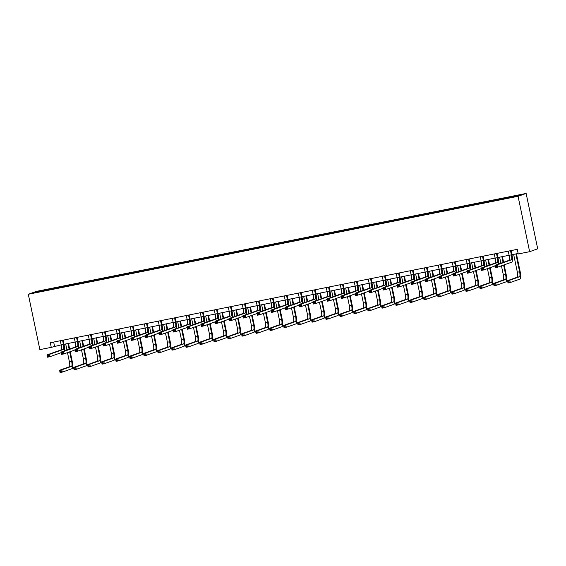 <?xml version="1.0" encoding="UTF-8"?>
<svg xmlns="http://www.w3.org/2000/svg" width="566" height="566" viewBox="0 0 566 566"><rect width="100%" height="100%" fill="white"/><g stroke="black" fill="none" stroke-linecap="round" stroke-linejoin="round"><path stroke-width="0.85" d="M526.132 193.438L36.365 291.391L28.3 294.256L518.067 196.303L526.132 193.438L537.7 248.814L529.635 251.679L518.067 196.303M48.945 289.884L501.426 199.388L517.48 196.055L520.791 194.874L500.952 198.723L501.101 199.451M48.895 289.771L33.635 292.82L36.953 291.646L53.006 288.313L53.154 289.042M500.952 198.723L53.006 288.313M529.635 251.679L518.237 253.957L517.274 249.344L50.303 342.734L51.265 347.354L61.185 344.857M57.591 287.514L57.576 288.03M66.208 285.795L66.187 286.431M71.592 284.719L71.578 285.236M80.202 282.993L80.188 283.637M85.586 281.918L85.572 282.434M94.204 280.191L94.189 280.835M99.588 279.116L99.574 279.632M108.198 277.397L108.184 278.033M113.582 276.314L113.575 276.838M122.199 274.595L122.185 275.239M127.583 273.52L127.569 274.036M136.201 271.793L136.18 272.437M141.585 270.718L141.571 271.234M150.195 268.999L150.181 269.635M155.579 267.916L155.565 268.433M164.197 266.197L164.175 266.834M169.581 265.121L169.567 265.638M178.191 263.395L178.177 264.039M183.575 262.32L183.561 262.836M192.192 260.593L192.178 261.237M197.576 259.518L197.562 260.035M206.187 257.799L206.173 258.436M211.571 256.716L211.564 257.24M220.188 254.997L220.174 255.641M225.572 253.922L225.558 254.438M234.19 252.195L234.168 252.839M239.567 251.12L239.56 251.637M248.184 249.401L248.17 250.038M253.568 248.318L253.554 248.835M262.185 246.599L262.164 247.236M267.569 245.524L267.555 246.04M276.18 243.797L276.166 244.441M281.564 242.722L281.55 243.239M290.181 240.996L290.16 241.64M295.565 239.92L295.551 240.437M304.175 238.201L304.161 238.838M309.56 237.119L309.545 237.642M318.177 235.399L318.163 236.043M323.561 234.324L323.547 234.84M332.171 232.598L332.157 233.242M337.555 231.522L337.548 232.039M346.173 229.803L346.159 230.44M351.557 228.721L351.543 229.237M360.174 227.001L360.153 227.645M365.558 225.926L365.544 226.442M374.168 224.2L374.154 224.844M379.553 223.124L379.538 223.641M388.17 221.398L388.149 222.042M393.554 220.323L393.54 220.839M402.164 218.603L402.15 219.24M407.548 217.528L407.534 218.044M416.166 215.802L416.152 216.445M421.55 214.726L421.536 215.243M430.16 213L430.146 213.644M435.544 211.925L435.537 212.441M444.161 210.205L444.147 210.842M449.546 209.123L449.531 209.639M458.163 207.404L458.142 208.047M463.547 206.328L463.533 206.845M472.157 204.602L472.143 205.246M477.541 203.527L477.527 204.043M486.159 201.8L486.137 202.444M491.543 200.725L491.529 201.241M500.153 199.006L500.139 199.642M505.537 197.93L505.523 198.447M51.265 347.354L39.868 349.632L28.3 294.256M63.986 344.298L75.179 342.062M77.988 341.496L89.18 339.26M91.982 338.701L103.175 336.459M105.984 335.9L117.176 333.664M119.985 333.098L131.178 330.862M133.979 330.303L145.172 328.061M147.981 327.502L159.173 325.266M161.975 324.7L173.168 322.464M175.976 321.898L187.169 319.663M189.971 319.104L201.163 316.861M203.972 316.302L215.165 314.066M217.967 313.5L229.166 311.265M231.968 310.706L243.161 308.463M245.969 307.904L257.162 305.668M259.964 305.102L271.156 302.867M273.965 302.308L285.158 300.065M287.96 299.506L299.152 297.263M301.961 296.704L313.154 294.469M315.955 293.903L327.155 291.667M329.957 291.108L341.149 288.865M343.958 288.306L355.151 286.071M357.953 285.505L369.145 283.269M371.954 282.71L383.147 280.467M385.948 279.908L397.141 277.665M399.95 277.107L411.142 274.871M413.944 274.305L425.144 272.069M427.946 271.51L439.138 269.267M441.947 268.709L453.14 266.473M455.941 265.907L467.134 263.671M469.943 263.112L481.135 260.869M483.937 260.31L495.13 258.068M497.938 257.509L509.131 255.273M511.933 254.707L518.131 253.469M36.953 291.646L37.406 292.07M52.206 288.589L52.192 289.233M53.671 342.062L54.534 346.187M486.951 201.517L487.107 202.253M472.957 204.319L473.105 205.055M458.955 207.121L459.111 207.849M444.961 209.922L445.109 210.651M430.959 212.717L431.115 213.453M416.958 215.519L417.114 216.247M402.964 218.32L403.112 219.049M388.962 221.115L389.118 221.851M374.968 223.917L375.117 224.652M360.966 226.718L361.122 227.447M346.972 229.52L347.121 230.249M332.971 232.315L333.126 233.05M318.969 235.116L319.125 235.845M304.975 237.918L305.124 238.647M290.974 240.713L291.129 241.449M276.979 243.514L277.128 244.25M262.978 246.316L263.133 247.045M248.983 249.118L249.132 249.847M234.982 251.912L235.138 252.648M220.981 254.714L221.136 255.443M206.986 257.516L207.135 258.245M192.985 260.31L193.14 261.046M178.99 263.112L179.139 263.841M164.989 265.914L165.145 266.643M150.995 268.716L151.143 269.444M136.993 271.51L137.149 272.246M122.992 274.312L123.147 275.041M108.997 277.114L109.146 277.842M94.996 279.908L95.152 280.644M81.002 282.71L81.15 283.439M67 285.512L67.156 286.24M508.247 251.148L509.138 255.308A4.719 1.146 -101.3 0 1 509.011 260.31L494.96 265.305L497.203 264.86L497.684 267.166L511.735 262.171A7.075 1.719 78.7 0 0 511.926 254.672L511.077 250.582M510.886 250.618L510.525 250.752L511.381 254.863A4.719 1.146 -101.3 0 1 511.254 259.865L497.203 264.86L495.491 265.963L495.689 266.89L496.58 266.706L496.389 265.787M496.58 266.706L497.684 267.166L495.441 267.612L494.96 265.305L495.491 265.963M495.441 267.612L495.689 266.89M513.631 254.375L517.359 272.218A4.719 1.146 -101.3 0 1 517.232 277.22L507.539 280.665L509.782 280.212L510.263 282.526L519.956 279.08A7.075 1.719 78.7 0 0 520.147 271.574L516.433 253.809M515.874 253.922L519.602 271.772A4.719 1.146 -101.3 0 1 519.475 276.774L509.782 280.212L508.07 281.323L508.261 282.243L509.159 282.066L508.968 281.146M509.159 282.066L510.263 282.526L508.02 282.972L507.539 280.665L508.07 281.323M508.02 282.972L508.261 282.243M494.245 253.95L495.144 258.11A4.719 1.146 -101.3 0 1 495.017 263.112L480.958 268.107L483.201 267.654L483.682 269.961L495.087 265.914M496.884 253.419L496.523 253.547L497.387 257.664A4.719 1.146 -101.3 0 1 497.259 262.666L483.201 267.654L481.496 268.765L481.687 269.685L482.586 269.508L482.395 268.581M498.285 264.124A7.075 1.719 78.7 0 0 497.931 257.466L497.075 253.384M482.586 269.508L483.682 269.961L481.44 270.414L480.958 268.107L481.496 268.765M481.44 270.414L481.687 269.685M480.251 256.745L481.142 260.912A4.719 1.146 -101.3 0 1 481.015 265.914L466.964 270.902L469.207 270.456L469.688 272.762L481.086 268.716M482.89 256.221L482.529 256.348L483.385 260.459A4.719 1.146 -101.3 0 1 483.258 265.461L469.207 270.456L467.495 271.56L467.686 272.487L468.584 272.31L468.393 271.383M484.284 266.926A7.075 1.719 78.7 0 0 483.93 260.268L483.074 256.186M468.584 272.31L469.688 272.762L467.445 273.215L466.964 270.902L467.495 271.56M467.445 273.215L467.686 272.487M501.441 265.829L503.358 275.019A4.719 1.146 -101.3 0 1 503.231 280.021L493.538 283.467L495.781 283.014L496.262 285.321L505.954 281.882A7.075 1.719 78.7 0 0 506.145 274.376L504.157 264.867M503.613 262.235L502.438 256.61M501.872 256.723L503.061 262.426M503.613 265.058L505.601 274.567A4.719 1.146 -101.3 0 1 505.473 279.569L495.781 283.014L494.076 284.125L494.267 285.045L495.165 284.868L494.967 283.941M499.629 257.169L500.889 263.197M495.165 284.868L496.262 285.321L494.019 285.773L493.538 283.467L494.076 284.125M494.019 285.773L494.267 285.045M487.439 268.631L489.357 277.821A4.719 1.146 -101.3 0 1 489.236 282.823L479.543 286.262L481.786 285.816L482.267 288.122L491.96 284.677A7.075 1.719 78.7 0 0 492.151 277.177L490.163 267.661M489.611 265.03L488.437 259.412M487.871 259.525L489.066 265.228M489.618 267.86L491.599 277.368A4.719 1.146 -101.3 0 1 491.479 282.37L481.786 285.816L480.074 286.92L480.265 287.846L481.164 287.662L480.973 286.743M485.628 259.971L486.887 265.999M481.164 287.662L482.267 288.122L480.025 288.568L479.543 286.262L480.074 286.92M480.025 288.568L480.265 287.846M466.25 259.546L467.141 263.706A4.719 1.146 -101.3 0 1 467.021 268.709L452.963 273.703L455.205 273.258L455.687 275.564L467.092 271.51M468.889 259.023L468.528 259.15L469.384 263.261A4.719 1.146 -101.3 0 1 469.264 268.263L455.205 273.258L453.5 274.361L453.691 275.288L454.59 275.104L454.392 274.185M470.289 269.727A7.075 1.719 78.7 0 0 469.936 263.07L469.08 258.98M454.59 275.104L455.687 275.564L453.444 276.01L452.963 273.703L453.5 274.361M453.444 276.01L453.691 275.288M452.255 262.348L453.147 266.508A4.719 1.146 -101.3 0 1 453.019 271.51L438.968 276.505L441.211 276.052L441.692 278.366L453.09 274.312M454.894 261.817L454.526 261.945L455.389 266.062A4.719 1.146 -101.3 0 1 455.262 271.064L441.211 276.052L439.499 277.163L439.69 278.083L440.589 277.906L440.398 276.986M456.288 272.522A7.075 1.719 78.7 0 0 455.934 265.864L455.078 261.782M440.589 277.906L441.692 278.366L439.449 278.812L438.968 276.505L439.499 277.163M439.449 278.812L439.69 278.083M438.254 265.15L439.145 269.31A4.719 1.146 -101.3 0 1 439.018 274.312L424.967 279.307L427.21 278.854L427.691 281.161L439.089 277.114M440.893 264.619L440.532 264.747L441.388 268.857A4.719 1.146 -101.3 0 1 441.261 273.859L427.21 278.854L425.498 279.965L425.696 280.885L426.594 280.708L426.396 279.781M442.287 275.324A7.075 1.719 78.7 0 0 441.933 268.666L441.084 264.584M426.594 280.708L427.691 281.161L425.448 281.613L424.967 279.307L425.498 279.965M425.448 281.613L425.696 280.885M473.445 271.432L475.362 280.616A4.719 1.146 -101.3 0 1 475.235 285.618L465.542 289.063L467.785 288.618L468.266 290.924L477.959 287.478A7.075 1.719 78.7 0 0 478.15 279.979L476.162 270.463M475.61 267.831L474.435 262.207M473.876 262.32L475.065 268.022M475.617 270.654L477.605 280.17A4.719 1.146 -101.3 0 1 477.478 285.172L467.785 288.618L466.073 289.721L466.271 290.648L467.169 290.464L466.971 289.544M471.634 262.773L472.893 268.8M467.169 290.464L468.266 290.924L466.023 291.37L465.542 289.063L466.073 289.721M466.023 291.37L466.271 290.648M459.443 274.227L461.361 283.417A4.719 1.146 -101.3 0 1 461.233 288.419L451.541 291.865L453.783 291.412L454.272 293.719L463.964 290.28A7.075 1.719 78.7 0 0 464.148 282.774L462.16 273.265M461.615 270.633L460.441 265.008M459.875 265.121L461.071 270.824M461.615 273.456L463.604 282.972A4.719 1.146 -101.3 0 1 463.476 287.974L453.783 291.412L452.078 292.523L452.269 293.443L453.168 293.266L452.977 292.339M457.632 265.567L458.892 271.595M453.168 293.266L454.272 293.719L452.029 294.171L451.541 291.865L452.078 292.523M452.029 294.171L452.269 293.443M445.442 277.029L447.366 286.219A4.719 1.146 -101.3 0 1 447.239 291.221L437.546 294.66L439.789 294.214L440.27 296.52L449.963 293.075A7.075 1.719 78.7 0 0 450.154 285.575L448.166 276.059M447.614 273.428L446.44 267.81M445.881 267.923L447.069 273.626M447.621 276.258L449.609 285.766A4.719 1.146 -101.3 0 1 449.482 290.768L439.789 294.214L438.077 295.318L438.275 296.244L439.166 296.068L438.975 295.141M443.638 268.369L444.897 274.397M439.166 296.068L440.27 296.52L438.027 296.973L437.546 294.66L438.077 295.318M438.027 296.973L438.275 296.244M431.448 279.83L433.365 289.014A4.719 1.146 -101.3 0 1 433.238 294.016L423.545 297.461L425.788 297.016L426.269 299.322L435.962 295.877A7.075 1.719 78.7 0 0 436.153 288.377L434.164 278.861M433.62 276.229L432.445 270.612M431.879 270.718L433.075 276.427M433.62 279.052L435.608 288.568A4.719 1.146 -101.3 0 1 435.48 293.57L425.788 297.016L424.083 298.119L424.274 299.046L425.172 298.862L424.981 297.942M429.636 271.171L430.896 277.199M425.172 298.862L426.269 299.322L424.026 299.768L423.545 297.461L424.083 298.119M424.026 299.768L424.274 299.046M417.446 282.625L419.371 291.815A4.719 1.146 -101.3 0 1 419.243 296.817L409.551 300.263L411.793 299.81L412.274 302.124L421.967 298.678A7.075 1.719 78.7 0 0 422.158 291.172L420.17 281.663M419.618 279.031L418.444 273.406M417.885 273.52L419.073 279.222M419.625 281.854L421.613 291.37A4.719 1.146 -101.3 0 1 421.486 296.372L411.793 299.81L410.081 300.921L410.272 301.841L411.171 301.664L410.98 300.744M415.642 273.972L416.901 280M411.171 301.664L412.274 302.124L410.032 302.569L409.551 300.263L410.081 300.921M410.032 302.569L410.272 301.841M403.452 285.427L405.369 294.617A4.719 1.146 -101.3 0 1 405.242 299.619L395.549 303.065L397.792 302.612L398.273 304.918L407.966 301.48A7.075 1.719 78.7 0 0 408.157 293.973L406.169 284.465M405.624 281.833L404.449 276.208M403.883 276.321L405.072 282.024M405.624 284.656L407.612 294.164A4.719 1.146 -101.3 0 1 407.485 299.166L397.792 302.612L396.087 303.723L396.278 304.642L397.176 304.466L396.978 303.539M401.641 276.767L402.9 282.795M397.176 304.466L398.273 304.918L396.03 305.371L395.549 303.065L396.087 303.723M396.03 305.371L396.278 304.642M389.45 288.228L391.368 297.419A4.719 1.146 -101.3 0 1 391.248 302.421L381.555 305.859L383.798 305.414L384.279 307.72L393.971 304.275A7.075 1.719 78.7 0 0 394.162 296.775L392.174 287.259M391.622 284.627L390.448 279.01M389.882 279.123L391.078 284.825M391.63 287.457L393.611 296.966A4.719 1.146 -101.3 0 1 393.49 301.968L383.798 305.414L382.085 306.517L382.276 307.444L383.175 307.26L382.984 306.34M387.639 279.569L388.899 285.597M383.175 307.26L384.279 307.72L382.036 308.166L381.555 305.859L382.085 306.517M382.036 308.166L382.276 307.444M375.456 291.03L377.373 300.213A4.719 1.146 -101.3 0 1 377.246 305.215L367.553 308.661L369.796 308.215L370.277 310.522L379.97 307.076A7.075 1.719 78.7 0 0 380.161 299.577L378.173 290.061M377.621 287.429L376.447 281.804M375.888 281.918L377.076 287.62M377.628 290.252L379.616 299.768A4.719 1.146 -101.3 0 1 379.489 304.77L369.796 308.215L368.084 309.319L368.282 310.239L369.181 310.062L368.982 309.142M373.645 282.37L374.904 288.398M369.181 310.062L370.277 310.522L368.034 310.967L367.553 308.661L368.084 309.319M368.034 310.967L368.282 310.239M361.455 293.825L363.372 303.015A4.719 1.146 -101.3 0 1 363.245 308.017L353.552 311.463L355.795 311.01L356.283 313.316L365.976 309.878A7.075 1.719 78.7 0 0 366.16 302.371L364.179 292.863M363.627 290.231L362.452 284.606M361.886 284.719L363.082 290.422M363.627 293.054L365.615 302.569A4.719 1.146 -101.3 0 1 365.495 307.571L355.795 311.01L354.09 312.121L354.281 313.04L355.179 312.864L354.988 311.937M359.643 285.165L360.903 291.193M355.179 312.864L356.283 313.316L354.04 313.769L353.552 311.463L354.09 312.121M354.04 313.769L354.281 313.04M347.453 296.626L349.378 305.817A4.719 1.146 -101.3 0 1 349.25 310.819L339.558 314.257L341.8 313.812L342.281 316.118L351.974 312.673A7.075 1.719 78.7 0 0 352.165 305.173L350.177 295.657M349.625 293.025L348.451 287.408M347.892 287.521L349.08 293.223M349.632 295.855L351.62 305.364A4.719 1.146 -101.3 0 1 351.493 310.366L341.8 313.812L340.088 314.915L340.286 315.842L341.178 315.665L340.987 314.738M345.649 287.967L346.908 293.995M341.178 315.665L342.281 316.118L340.039 316.571L339.558 314.257L340.088 314.915M340.039 316.571L340.286 315.842M333.459 299.428L335.376 308.611A4.719 1.146 -101.3 0 1 335.249 313.614L325.556 317.059L327.799 316.613L328.28 318.92L337.973 315.474A7.075 1.719 78.7 0 0 338.164 307.975L336.176 298.459M335.631 295.827L334.456 290.209M333.89 290.316L335.086 296.025M335.631 298.65L337.619 308.166A4.719 1.146 -101.3 0 1 337.492 313.168L327.799 316.613L326.094 317.717L326.285 318.644L327.183 318.46L326.992 317.54M331.648 290.768L332.907 296.796M327.183 318.46L328.28 318.92L326.037 319.365L325.556 317.059L326.094 317.717M326.037 319.365L326.285 318.644M319.457 302.223L321.382 311.413A4.719 1.146 -101.3 0 1 321.255 316.415L311.562 319.861L313.805 319.408L314.286 321.721L323.978 318.276A7.075 1.719 78.7 0 0 324.169 310.769L322.181 301.261M321.63 298.629L320.455 293.004M319.896 293.117L321.085 298.82M321.637 301.452L323.625 310.967A4.719 1.146 -101.3 0 1 323.497 315.97L313.805 319.408L312.092 320.519L312.283 321.438L313.182 321.262L312.991 320.342M317.653 293.57L318.913 299.591M313.182 321.262L314.286 321.721L312.043 322.167L311.562 319.861L312.092 320.519M312.043 322.167L312.283 321.438M305.463 305.024L307.38 314.215A4.719 1.146 -101.3 0 1 307.253 319.217L297.56 322.662L299.803 322.21L300.284 324.516L309.977 321.078A7.075 1.719 78.7 0 0 310.168 313.571L308.18 304.062M307.635 301.43L306.461 295.806M305.895 295.919L307.083 301.621M307.635 304.253L309.623 313.762A4.719 1.146 -101.3 0 1 309.496 318.764L299.803 322.21L298.098 323.32L298.289 324.24L299.188 324.063L298.99 323.136M303.652 296.365L304.911 302.393M299.188 324.063L300.284 324.516L298.041 324.969L297.56 322.662L298.098 323.32M298.041 324.969L298.289 324.24M291.462 307.826L293.379 317.017A4.719 1.146 -101.3 0 1 293.259 322.019L283.566 325.457L285.809 325.011L286.29 327.318L295.983 323.872A7.075 1.719 78.7 0 0 296.174 316.373L294.186 306.857M293.634 304.225L292.459 298.607M291.9 298.721L293.089 304.423M293.641 307.055L295.629 316.564A4.719 1.146 -101.3 0 1 295.502 321.566L285.809 325.011L284.097 326.115L284.288 327.042L285.186 326.858L284.995 325.938M289.65 299.166L290.91 305.194M285.186 326.858L286.29 327.318L284.047 327.764L283.566 325.457L284.097 326.115M284.047 327.764L284.288 327.042M277.467 310.628L279.385 319.811A4.719 1.146 -101.3 0 1 279.257 324.813L269.565 328.259L271.807 327.813L272.288 330.12L281.981 326.674A7.075 1.719 78.7 0 0 282.172 319.167L280.184 309.659M279.632 307.027L278.458 301.402M277.899 301.515L279.088 307.218M279.639 309.85L281.627 319.365A4.719 1.146 -101.3 0 1 281.5 324.368L271.807 327.813L270.095 328.917L270.293 329.837L271.192 329.66L270.994 328.74M275.656 301.968L276.916 307.996M271.192 329.66L272.288 330.12L270.046 330.565L269.565 328.259L270.095 328.917M270.046 330.565L270.293 329.837M263.466 313.423L265.383 322.613A4.719 1.146 -101.3 0 1 265.256 327.615L255.563 331.06L257.813 330.608L258.294 332.914L267.987 329.476A7.075 1.719 78.7 0 0 268.171 321.969L266.19 312.46M265.638 309.828L264.464 304.204M263.897 304.317L265.093 310.019M265.638 312.651L267.626 322.167A4.719 1.146 -101.3 0 1 267.506 327.169L257.813 330.608L256.101 331.718L256.292 332.638L257.19 332.461L256.999 331.535M261.655 304.763L262.914 310.791M257.19 332.461L258.294 332.914L256.051 333.367L255.563 331.06L256.101 331.718M256.051 333.367L256.292 332.638M249.465 316.224L251.389 325.415A4.719 1.146 -101.3 0 1 251.262 330.417L241.569 333.855L243.812 333.409L244.293 335.716L253.985 332.27A7.075 1.719 78.7 0 0 254.176 324.771L252.188 315.255M251.637 312.623L250.462 307.005M249.903 307.119L251.092 312.821M251.644 315.453L253.632 324.962A4.719 1.146 -101.3 0 1 253.504 329.964L243.812 333.409L242.099 334.513L242.298 335.44L243.189 335.263L242.998 334.336M247.66 307.564L248.92 313.592M243.189 335.263L244.293 335.716L242.05 336.169L241.569 333.855L242.099 334.513M242.05 336.169L242.298 335.44M235.47 319.026L237.387 328.209A4.719 1.146 -101.3 0 1 237.26 333.211L227.567 336.657L229.81 336.211L230.298 338.518L239.991 335.072A7.075 1.719 78.7 0 0 240.175 327.572L238.187 318.057M237.642 315.425L236.468 309.807M235.902 309.913L237.097 315.623M237.642 318.248L239.63 327.764A4.719 1.146 -101.3 0 1 239.503 332.766L229.81 336.211L228.105 337.315L228.296 338.242L229.195 338.058L229.004 337.138M233.659 310.366L234.918 316.394M229.195 338.058L230.298 338.518L228.048 338.963L227.567 336.657L228.105 337.315M228.048 338.963L228.296 338.242M221.469 321.821L223.393 331.011A4.719 1.146 -101.3 0 1 223.266 336.013L213.573 339.459L215.816 339.006L216.297 341.319L225.99 337.874A7.075 1.719 78.7 0 0 226.181 330.367L224.193 320.858M223.641 318.226L222.466 312.602M221.907 312.715L223.096 318.417M223.648 321.049L225.636 330.565A4.719 1.146 -101.3 0 1 225.509 335.567L215.816 339.006L214.104 340.116L214.295 341.036L215.193 340.859L215.002 339.933M219.665 313.168L220.924 319.189M215.193 340.859L216.297 341.319L214.054 341.765L213.573 339.459L214.104 340.116M214.054 341.765L214.295 341.036M424.259 267.944L425.151 272.112A4.719 1.146 -101.3 0 1 425.024 277.114L410.966 282.101L413.208 281.656L413.696 283.962L425.094 279.915M426.898 267.421L426.531 267.548L427.394 271.659A4.719 1.146 -101.3 0 1 427.266 276.661L413.208 281.656L411.503 282.759L411.694 283.686L412.593 283.502L412.402 282.583M428.292 278.125A7.075 1.719 78.7 0 0 427.938 271.468L427.082 267.378M412.593 283.502L413.696 283.962L411.454 284.408L410.966 282.101L411.503 282.759M411.454 284.408L411.694 283.686M410.258 270.746L411.149 274.906A4.719 1.146 -101.3 0 1 411.022 279.908L396.971 284.903L399.214 284.457L399.695 286.764L411.093 282.71M412.897 270.215L412.536 270.35L413.392 274.46A4.719 1.146 -101.3 0 1 413.265 279.463L399.214 284.457L397.502 285.561L397.7 286.481L398.591 286.304L398.4 285.384M414.291 280.92A7.075 1.719 78.7 0 0 413.937 274.269L413.088 270.18M398.591 286.304L399.695 286.764L397.452 287.21L396.971 284.903L397.502 285.561M397.452 287.21L397.7 286.481M396.264 273.548L397.155 277.708A4.719 1.146 -101.3 0 1 397.028 282.71L382.97 287.705L385.213 287.252L385.694 289.559L397.099 285.512M398.896 273.017L398.535 273.145L399.398 277.262A4.719 1.146 -101.3 0 1 399.271 282.264L385.213 287.252L383.507 288.363L383.698 289.283L384.597 289.106L384.406 288.179M400.296 283.722A7.075 1.719 78.7 0 0 399.943 277.064L399.087 272.982M384.597 289.106L385.694 289.559L383.451 290.011L382.97 287.705L383.507 288.363M383.451 290.011L383.698 289.283M382.262 276.342L383.154 280.51A4.719 1.146 -101.3 0 1 383.026 285.512L368.975 290.5L371.218 290.054L371.699 292.36L383.097 288.313M384.901 275.819L384.54 275.946L385.396 280.057A4.719 1.146 -101.3 0 1 385.269 285.059L371.218 290.054L369.506 291.157L369.697 292.084L370.596 291.907L370.405 290.981M386.295 286.523A7.075 1.719 78.7 0 0 385.941 279.866L385.085 275.784M370.596 291.907L371.699 292.36L369.457 292.813L368.975 290.5L369.506 291.157M369.457 292.813L369.697 292.084M368.261 279.144L369.152 283.304A4.719 1.146 -101.3 0 1 369.032 288.306L354.974 293.301L357.217 292.855L357.698 295.162L369.103 291.108M370.9 278.621L370.539 278.748L371.395 282.858A4.719 1.146 -101.3 0 1 371.275 287.861L357.217 292.855L355.512 293.959L355.703 294.886L356.601 294.702L356.403 293.782M372.301 289.318A7.075 1.719 78.7 0 0 371.947 282.667L371.091 278.578M356.601 294.702L357.698 295.162L355.455 295.608L354.974 293.301L355.512 293.959M355.455 295.608L355.703 294.886M354.266 281.946L355.158 286.106A4.719 1.146 -101.3 0 1 355.031 291.108L340.98 296.103L343.222 295.65L343.704 297.964L355.101 293.91M356.905 281.415L356.538 281.543L357.401 285.66A4.719 1.146 -101.3 0 1 357.273 290.662L343.222 295.65L341.51 296.761L341.701 297.681L342.6 297.504L342.409 296.584M358.299 292.12A7.075 1.719 78.7 0 0 357.945 285.462L357.089 281.38M342.6 297.504L343.704 297.964L341.461 298.409L340.98 296.103L341.51 296.761M341.461 298.409L341.701 297.681M340.265 284.748L341.156 288.908A4.719 1.146 -101.3 0 1 341.029 293.91L326.978 298.905L329.221 298.452L329.702 300.758L341.107 296.711M342.904 284.217L342.543 284.344L343.399 288.455A4.719 1.146 -101.3 0 1 343.272 293.457L329.221 298.452L327.509 299.563L327.707 300.482L328.605 300.305L328.407 299.379M344.298 294.921A7.075 1.719 78.7 0 0 343.944 288.264L343.095 284.182M328.605 300.305L329.702 300.758L327.459 301.211L326.978 298.905L327.509 299.563M327.459 301.211L327.707 300.482M326.271 287.542L327.162 291.709A4.719 1.146 -101.3 0 1 327.035 296.711L312.977 301.699L315.22 301.254L315.708 303.56L327.106 299.513M328.91 287.019L328.542 287.146L329.405 291.257A4.719 1.146 -101.3 0 1 329.278 296.259L315.22 301.254L313.514 302.357L313.705 303.284L314.604 303.1L314.413 302.18M330.303 297.723A7.075 1.719 78.7 0 0 329.95 291.065L329.094 286.976M314.604 303.1L315.708 303.56L313.465 304.006L312.977 301.699L313.514 302.357M313.465 304.006L313.705 303.284M312.269 290.344L313.161 294.504A4.719 1.146 -101.3 0 1 313.033 299.506L298.982 304.501L301.225 304.055L301.706 306.362L313.104 302.308M314.908 289.813L314.547 289.948L315.404 294.058A4.719 1.146 -101.3 0 1 315.276 299.06L301.225 304.055L299.513 305.159L299.711 306.079L300.603 305.902L300.412 304.982M316.302 300.518A7.075 1.719 78.7 0 0 315.948 293.86L315.099 289.778M300.603 305.902L301.706 306.362L299.464 306.807L298.982 304.501L299.513 305.159M299.464 306.807L299.711 306.079M298.275 293.146L299.166 297.306A4.719 1.146 -101.3 0 1 299.039 302.308L284.981 307.303L287.224 306.85L287.705 309.156L299.11 305.109M300.907 292.615L300.546 292.742L301.409 296.86A4.719 1.146 -101.3 0 1 301.282 301.862L287.224 306.85L285.519 307.961L285.71 308.88L286.608 308.703L286.417 307.777M302.308 303.319A7.075 1.719 78.7 0 0 301.954 296.662L301.098 292.58M286.608 308.703L287.705 309.156L285.462 309.609L284.981 307.303L285.519 307.961M285.462 309.609L285.71 308.88M284.274 295.94L285.165 300.107A4.719 1.146 -101.3 0 1 285.038 305.109L270.987 310.097L273.229 309.652L273.711 311.958L285.108 307.911M286.912 295.417L286.552 295.544L287.408 299.655A4.719 1.146 -101.3 0 1 287.28 304.657L273.229 309.652L271.517 310.755L271.708 311.682L272.607 311.505L272.416 310.578M288.306 306.121A7.075 1.719 78.7 0 0 287.952 299.464L287.096 295.374M272.607 311.505L273.711 311.958L271.468 312.411L270.987 310.097L271.517 310.755M271.468 312.411L271.708 311.682M270.272 298.742L271.164 302.902A4.719 1.146 -101.3 0 1 271.043 307.904L256.985 312.899L259.228 312.453L259.709 314.76L271.114 310.706M272.911 298.218L272.55 298.346L273.406 302.456A4.719 1.146 -101.3 0 1 273.286 307.458L259.228 312.453L257.523 313.557L257.714 314.484L258.612 314.3L258.414 313.38M274.312 308.916A7.075 1.719 78.7 0 0 273.958 302.265L273.102 298.176M258.612 314.3L259.709 314.76L257.466 315.205L256.985 312.899L257.523 313.557M257.466 315.205L257.714 314.484M256.278 301.544L257.169 305.704A4.719 1.146 -101.3 0 1 257.042 310.706L242.991 315.701L245.234 315.248L245.715 317.561L257.113 313.507M258.917 301.013L258.549 301.14L259.412 305.258A4.719 1.146 -101.3 0 1 259.285 310.26L245.234 315.248L243.522 316.359L243.713 317.278L244.611 317.101L244.42 316.175M260.31 311.717A7.075 1.719 78.7 0 0 259.957 305.06L259.101 300.978M244.611 317.101L245.715 317.561L243.472 318.007L242.991 315.701L243.522 316.359M243.472 318.007L243.713 317.278M242.276 304.345L243.168 308.505A4.719 1.146 -101.3 0 1 243.04 313.507L228.989 318.502L231.232 318.05L231.713 320.356L243.118 316.309M244.915 303.815L244.554 303.942L245.411 308.053A4.719 1.146 -101.3 0 1 245.29 313.055L231.232 318.05L229.52 319.16L229.718 320.08L230.617 319.903L230.419 318.976M246.309 314.519A7.075 1.719 78.7 0 0 245.955 307.862L245.106 303.779M230.617 319.903L231.713 320.356L229.471 320.809L228.989 318.502L229.52 319.16M229.471 320.809L229.718 320.08M228.282 307.14L229.173 311.307A4.719 1.146 -101.3 0 1 229.046 316.309L214.988 321.297L217.238 320.851L217.719 323.158L229.117 319.104M230.921 306.616L230.553 306.744L231.416 310.854A4.719 1.146 -101.3 0 1 231.289 315.856L217.238 320.851L215.526 321.955L215.717 322.882L216.615 322.698L216.424 321.778M232.315 317.321A7.075 1.719 78.7 0 0 231.961 310.663L231.105 306.574M216.615 322.698L217.719 323.158L215.476 323.603L214.988 321.297L215.526 321.955M215.476 323.603L215.717 322.882M214.281 309.942L215.172 314.102A4.719 1.146 -101.3 0 1 215.045 319.104L200.994 324.099L203.236 323.653L203.718 325.959L215.115 321.905M216.92 309.411L216.559 309.545L217.415 313.656A4.719 1.146 -101.3 0 1 217.287 318.658L203.236 323.653L201.524 324.757L201.722 325.676L202.614 325.5L202.423 324.58M218.313 320.115A7.075 1.719 78.7 0 0 217.96 313.458L217.111 309.376M202.614 325.5L203.718 325.959L201.475 326.405L200.994 324.099L201.524 324.757M201.475 326.405L201.722 325.676M200.286 312.743L201.178 316.903A4.719 1.146 -101.3 0 1 201.05 321.905L186.992 326.9L189.235 326.448L189.716 328.754L201.121 324.707M202.918 312.213L202.557 312.34L203.42 316.458A4.719 1.146 -101.3 0 1 203.293 321.46L189.235 326.448L187.53 327.558L187.721 328.478L188.62 328.301L188.428 327.374M204.319 322.917A7.075 1.719 78.7 0 0 203.965 316.26L203.109 312.177M188.62 328.301L189.716 328.754L187.473 329.207L186.992 326.9L187.53 327.558M187.473 329.207L187.721 328.478M186.285 315.538L187.176 319.705A4.719 1.146 -101.3 0 1 187.049 324.707L172.998 329.695L175.241 329.249L175.722 331.556L187.12 327.509M188.924 315.014L188.563 315.142L189.419 319.252A4.719 1.146 -101.3 0 1 189.292 324.254L175.241 329.249L173.529 330.353L173.72 331.28L174.618 331.096L174.427 330.176M190.317 325.719A7.075 1.719 78.7 0 0 189.964 319.061L189.115 314.972M174.618 331.096L175.722 331.556L173.479 332.001L172.998 329.695L173.529 330.353M173.479 332.001L173.72 331.28M172.283 318.34L173.175 322.5A4.719 1.146 -101.3 0 1 173.054 327.502L158.996 332.497L161.239 332.051L161.72 334.357L173.125 330.303M174.922 317.816L174.561 317.943L175.425 322.054A4.719 1.146 -101.3 0 1 175.297 327.056L161.239 332.051L159.534 333.155L159.725 334.082L160.624 333.898L160.426 332.978M176.323 328.513A7.075 1.719 78.7 0 0 175.969 321.863L175.113 317.774M160.624 333.898L161.72 334.357L159.478 334.803L158.996 332.497L159.534 333.155M159.478 334.803L159.725 334.082M158.289 321.141L159.18 325.301A4.719 1.146 -101.3 0 1 159.053 330.303L145.002 335.298L147.245 334.846L147.726 337.152L159.124 333.105M160.928 320.611L160.567 320.738L161.423 324.856A4.719 1.146 -101.3 0 1 161.296 329.858L147.245 334.846L145.533 335.956L145.724 336.876L146.622 336.699L146.431 335.772M162.322 331.315A7.075 1.719 78.7 0 0 161.968 324.658L161.112 320.575M146.622 336.699L147.726 337.152L145.483 337.605L145.002 335.298L145.533 335.956M145.483 337.605L145.724 336.876M207.474 324.622L209.392 333.813A4.719 1.146 -101.3 0 1 209.264 338.815L199.572 342.26L201.814 341.807L202.295 344.114L211.988 340.675A7.075 1.719 78.7 0 0 212.179 333.169L210.191 323.66M209.646 321.028L208.472 315.404M207.906 315.517L209.095 321.219M209.646 323.851L211.634 333.36A4.719 1.146 -101.3 0 1 211.507 338.362L201.814 341.807L200.109 342.918L200.3 343.838L201.199 343.661L201.001 342.734M205.663 315.962L206.923 321.99M201.199 343.661L202.295 344.114L200.053 344.567L199.572 342.26L200.109 342.918M200.053 344.567L200.3 343.838M193.473 327.424L195.39 336.614A4.719 1.146 -101.3 0 1 195.27 341.616L185.577 345.055L187.82 344.609L188.301 346.916L197.994 343.47A7.075 1.719 78.7 0 0 198.185 335.971L196.197 326.455M195.645 323.823L194.471 318.205M193.912 318.318L195.1 324.021M195.652 326.653L197.64 336.162A4.719 1.146 -101.3 0 1 197.513 341.164L187.82 344.609L186.108 345.713L186.299 346.64L187.197 346.456L187.006 345.536M191.662 318.764L192.921 324.792M187.197 346.456L188.301 346.916L186.058 347.361L185.577 345.055L186.108 345.713M186.058 347.361L186.299 346.64M179.479 330.226L181.396 339.409A4.719 1.146 -101.3 0 1 181.269 344.411L171.576 347.857L173.819 347.411L174.3 349.717L183.992 346.272A7.075 1.719 78.7 0 0 184.183 338.765L182.195 329.256M181.644 326.624L180.469 321M179.91 321.113L181.099 326.815M181.651 329.447L183.639 338.963A4.719 1.146 -101.3 0 1 183.511 343.965L173.819 347.411L172.114 348.514L172.305 349.434L173.203 349.257L173.005 348.338M177.667 321.566L178.927 327.594M173.203 349.257L174.3 349.717L172.057 350.163L171.576 347.857L172.114 348.514M172.057 350.163L172.305 349.434M165.477 333.02L167.394 342.211A4.719 1.146 -101.3 0 1 167.267 347.213L157.574 350.658L159.824 350.205L160.305 352.512L169.998 349.073A7.075 1.719 78.7 0 0 170.182 341.567L168.201 332.058M167.649 329.426L166.475 323.802M165.909 323.915L167.104 329.617M167.649 332.249L169.637 341.765A4.719 1.146 -101.3 0 1 169.517 346.767L159.824 350.205L158.112 351.316L158.303 352.236L159.202 352.059L159.011 351.132M163.666 324.36L164.925 330.388M159.202 352.059L160.305 352.512L158.063 352.965L157.574 350.658L158.112 351.316M158.063 352.965L158.303 352.236M144.288 323.943L145.179 328.103A4.719 1.146 -101.3 0 1 145.052 333.105L131.001 338.1L133.243 337.647L133.725 339.954L145.129 335.907M146.927 323.412L146.566 323.54L147.422 327.65A4.719 1.146 -101.3 0 1 147.302 332.652L133.243 337.647L131.538 338.758L131.729 339.678L132.628 339.501L132.43 338.574M148.32 334.117A7.075 1.719 78.7 0 0 147.967 327.459L147.118 323.377M132.628 339.501L133.725 339.954L131.482 340.407L131.001 338.1L131.538 338.758M131.482 340.407L131.729 339.678M130.293 326.738L131.185 330.905A4.719 1.146 -101.3 0 1 131.057 335.907L116.999 340.895L119.249 340.449L119.73 342.755L131.128 338.701M132.932 326.214L132.564 326.341L133.427 330.452A4.719 1.146 -101.3 0 1 133.3 335.454L119.249 340.449L117.537 341.553L117.728 342.48L118.627 342.296L118.436 341.376M134.326 336.919A7.075 1.719 78.7 0 0 133.972 330.261L133.116 326.172M118.627 342.296L119.73 342.755L117.487 343.201L116.999 340.895L117.537 341.553M117.487 343.201L117.728 342.48M116.292 329.539L117.183 333.699A4.719 1.146 -101.3 0 1 117.056 338.701L103.005 343.696L105.248 343.251L105.729 345.557L117.127 341.503M118.931 329.009L118.57 329.143L119.426 333.254A4.719 1.146 -101.3 0 1 119.299 338.256L105.248 343.251L103.536 344.354L103.734 345.274L104.625 345.097L104.434 344.178M120.325 339.713A7.075 1.719 78.7 0 0 119.971 333.056L119.122 328.973M104.625 345.097L105.729 345.557L103.486 346.003L103.005 343.696L103.536 344.354M103.486 346.003L103.734 345.274M102.297 332.341L103.189 336.501A4.719 1.146 -101.3 0 1 103.062 341.503L89.004 346.498L91.246 346.045L91.734 348.352L103.132 344.305M104.929 331.81L104.569 331.938L105.432 336.055A4.719 1.146 -101.3 0 1 105.304 341.057L91.246 346.045L89.541 347.156L89.732 348.076L90.631 347.899L90.44 346.972M106.33 342.515A7.075 1.719 78.7 0 0 105.976 335.857L105.12 331.775M90.631 347.899L91.734 348.352L89.485 348.805L89.004 346.498L89.541 347.156M89.485 348.805L89.732 348.076M88.296 335.136L89.187 339.303A4.719 1.146 -101.3 0 1 89.06 344.305L75.009 349.293L77.252 348.847L77.733 351.153L89.131 347.107M90.935 334.612L90.574 334.739L91.43 338.85A4.719 1.146 -101.3 0 1 91.303 343.852L77.252 348.847L75.54 349.951L75.731 350.878L76.629 350.694L76.438 349.774M92.329 345.317A7.075 1.719 78.7 0 0 91.975 338.659L91.126 334.57M76.629 350.694L77.733 351.153L75.49 351.599L75.009 349.293L75.54 349.951M75.49 351.599L75.731 350.878M74.295 337.937L75.186 342.097A4.719 1.146 -101.3 0 1 75.066 347.1L61.008 352.094L63.251 351.649L63.732 353.955L75.136 349.901M76.934 337.407L76.573 337.541L77.436 341.652A4.719 1.146 -101.3 0 1 77.309 346.654L63.251 351.649L61.545 352.752L61.736 353.679L62.635 353.495L62.437 352.576M78.334 348.111A7.075 1.719 78.7 0 0 77.981 341.461L77.125 337.371M62.635 353.495L63.732 353.955L61.489 354.401L61.008 352.094L61.545 352.752M61.489 354.401L61.736 353.679M60.3 340.739L61.192 344.899A4.719 1.146 -101.3 0 1 61.064 349.901L47.013 354.896L49.256 354.443L49.737 356.75L61.135 352.703M62.939 340.208L62.578 340.336L63.434 344.453A4.719 1.146 -101.3 0 1 63.307 349.455L49.256 354.443L47.544 355.554L47.735 356.474L48.634 356.297L48.443 355.37M64.333 350.913A7.075 1.719 78.7 0 0 63.979 344.255L63.123 340.173M48.634 356.297L49.737 356.75L47.494 357.203L47.013 354.896L47.544 355.554M47.494 357.203L47.735 356.474M151.476 335.822L153.4 345.012A4.719 1.146 -101.3 0 1 153.273 350.014L143.58 353.453L145.823 353.007L146.304 355.314L155.997 351.868A7.075 1.719 78.7 0 0 156.188 344.369L154.2 334.853M153.648 332.221L152.473 326.603M151.914 326.716L153.103 332.419M153.655 335.051L155.643 344.56A4.719 1.146 -101.3 0 1 155.516 349.562L145.823 353.007L144.111 354.111L144.309 355.038L145.2 354.854L145.009 353.934M149.672 327.162L150.931 333.19M145.2 354.854L146.304 355.314L144.061 355.759L143.58 353.453L144.111 354.111M144.061 355.759L144.309 355.038M137.481 338.624L139.399 347.807A4.719 1.146 -101.3 0 1 139.271 352.809L129.579 356.255L131.821 355.809L132.31 358.115L142.002 354.67A7.075 1.719 78.7 0 0 142.186 347.17L140.198 337.654M139.653 335.022L138.479 329.405M137.913 329.511L139.109 335.214M139.653 337.845L141.642 347.361A4.719 1.146 -101.3 0 1 141.514 352.363L131.821 355.809L130.116 356.913L130.307 357.839L131.206 357.655L131.015 356.736M135.67 329.964L136.93 335.992M131.206 357.655L132.31 358.115L130.06 358.561L129.579 356.255L130.116 356.913M130.06 358.561L130.307 357.839M123.48 341.418L125.404 350.609A4.719 1.146 -101.3 0 1 125.277 355.611L115.584 359.056L117.827 358.603L118.308 360.91L128.001 357.471A7.075 1.719 78.7 0 0 128.192 349.965L126.204 340.456M125.652 337.824L124.478 332.2M123.919 332.313L125.107 338.015M125.659 340.647L127.647 350.163A4.719 1.146 -101.3 0 1 127.52 355.165L117.827 358.603L116.115 359.714L116.306 360.634L117.204 360.457L117.013 359.53M121.676 332.766L122.935 338.786M117.204 360.457L118.308 360.91L116.065 361.363L115.584 359.056L116.115 359.714M116.065 361.363L116.306 360.634M109.486 344.22L111.403 353.41A4.719 1.146 -101.3 0 1 111.276 358.412L101.583 361.858L103.826 361.405L104.307 363.712L113.999 360.266A7.075 1.719 78.7 0 0 114.191 352.767L112.202 343.251M111.658 340.626L110.483 335.001M109.917 335.114L111.113 340.817M111.658 343.449L113.646 352.958A4.719 1.146 -101.3 0 1 113.518 357.96L103.826 361.405L102.121 362.516L102.312 363.436L103.21 363.259L103.012 362.332M107.674 335.56L108.934 341.588M103.21 363.259L104.307 363.712L102.064 364.164L101.583 361.858L102.121 362.516M102.064 364.164L102.312 363.436M95.484 347.022L97.402 356.212A4.719 1.146 -101.3 0 1 97.281 361.214L87.588 364.653L89.831 364.207L90.312 366.513L100.005 363.068A7.075 1.719 78.7 0 0 100.196 355.568L98.208 346.052M97.656 343.421L96.482 337.803M95.923 337.916L97.111 343.619M97.663 346.25L99.651 355.759A4.719 1.146 -101.3 0 1 99.524 360.761L89.831 364.207L88.119 365.311L88.31 366.237L89.209 366.053L89.018 365.134M93.673 338.362L94.932 344.39M89.209 366.053L90.312 366.513L88.07 366.959L87.588 364.653L88.119 365.311M88.07 366.959L88.31 366.237M81.49 349.823L83.407 359.007A4.719 1.146 -101.3 0 1 83.28 364.009L73.587 367.454L75.83 367.009L76.311 369.315L86.004 365.869A7.075 1.719 78.7 0 0 86.195 358.363L84.207 348.854M83.655 346.222L82.48 340.598M81.921 340.711L83.11 346.413M83.662 349.045L85.65 358.561A4.719 1.146 -101.3 0 1 85.523 363.563L75.83 367.009L74.125 368.112L74.316 369.032L75.214 368.855L75.016 367.935M79.679 341.164L80.938 347.191M75.214 368.855L76.311 369.315L74.068 369.761L73.587 367.454L74.125 368.112M74.068 369.761L74.316 369.032M67.488 352.618L69.406 361.808A4.719 1.146 -101.3 0 1 69.278 366.81L59.586 370.256L61.836 369.803L62.317 372.11L72.009 368.671A7.075 1.719 78.7 0 0 72.193 361.165L70.212 351.656M69.66 349.024L68.486 343.399M67.92 343.512L69.116 349.215M69.668 351.847L71.649 361.363A4.719 1.146 -101.3 0 1 71.528 366.365L61.836 369.803L60.123 370.914L60.314 371.834L61.213 371.657L61.022 370.73M65.677 343.958L66.937 349.986M61.213 371.657L62.317 372.11L60.074 372.562L59.586 370.256L60.123 370.914M60.074 372.562L60.314 371.834M511.381 254.863L509.138 255.308M511.254 259.865L509.011 260.31M519.602 271.772L517.359 272.218M519.475 276.774L517.232 277.22M497.387 257.664L495.144 258.11M497.259 262.666L495.017 263.112M483.385 260.459L481.142 260.912M483.258 265.461L481.015 265.914M505.601 274.567L503.358 275.019M505.473 279.569L503.231 280.021M491.599 277.368L489.357 277.821M491.479 282.37L489.236 282.823M469.384 263.261L467.141 263.706M469.264 268.263L467.021 268.709M455.389 266.062L453.147 266.508M455.262 271.064L453.019 271.51M441.388 268.857L439.145 269.31M441.261 273.859L439.018 274.312M477.605 280.17L475.362 280.616M477.478 285.172L475.235 285.618M463.604 282.972L461.361 283.417M463.476 287.974L461.233 288.419M449.609 285.766L447.366 286.219M449.482 290.768L447.239 291.221M435.608 288.568L433.365 289.014M435.48 293.57L433.238 294.016M421.613 291.37L419.371 291.815M421.486 296.372L419.243 296.817M407.612 294.164L405.369 294.617M407.485 299.166L405.242 299.619M393.611 296.966L391.368 297.419M393.49 301.968L391.248 302.421M379.616 299.768L377.373 300.213M379.489 304.77L377.246 305.215M365.615 302.569L363.372 303.015M365.495 307.571L363.245 308.017M351.62 305.364L349.378 305.817M351.493 310.366L349.25 310.819M337.619 308.166L335.376 308.611M337.492 313.168L335.249 313.614M323.625 310.967L321.382 311.413M323.497 315.97L321.255 316.415M309.623 313.762L307.38 314.215M309.496 318.764L307.253 319.217M295.629 316.564L293.379 317.017M295.502 321.566L293.259 322.019M281.627 319.365L279.385 319.811M281.5 324.368L279.257 324.813M267.626 322.167L265.383 322.613M267.506 327.169L265.256 327.615M253.632 324.962L251.389 325.415M253.504 329.964L251.262 330.417M239.63 327.764L237.387 328.209M239.503 332.766L237.26 333.211M225.636 330.565L223.393 331.011M225.509 335.567L223.266 336.013M427.394 271.659L425.151 272.112M427.266 276.661L425.024 277.114M413.392 274.46L411.149 274.906M413.265 279.463L411.022 279.908M399.398 277.262L397.155 277.708M399.271 282.264L397.028 282.71M385.396 280.057L383.154 280.51M385.269 285.059L383.026 285.512M371.395 282.858L369.152 283.304M371.275 287.861L369.032 288.306M357.401 285.66L355.158 286.106M357.273 290.662L355.031 291.108M343.399 288.455L341.156 288.908M343.272 293.457L341.029 293.91M329.405 291.257L327.162 291.709M329.278 296.259L327.035 296.711M315.404 294.058L313.161 294.504M315.276 299.06L313.033 299.506M301.409 296.86L299.166 297.306M301.282 301.862L299.039 302.308M287.408 299.655L285.165 300.107M287.28 304.657L285.038 305.109M273.406 302.456L271.164 302.902M273.286 307.458L271.043 307.904M259.412 305.258L257.169 305.704M259.285 310.26L257.042 310.706M245.411 308.053L243.168 308.505M245.29 313.055L243.04 313.507M231.416 310.854L229.173 311.307M231.289 315.856L229.046 316.309M217.415 313.656L215.172 314.102M217.287 318.658L215.045 319.104M203.42 316.458L201.178 316.903M203.293 321.46L201.05 321.905M189.419 319.252L187.176 319.705M189.292 324.254L187.049 324.707M175.425 322.054L173.175 322.5M175.297 327.056L173.054 327.502M161.423 324.856L159.18 325.301M161.296 329.858L159.053 330.303M211.634 333.36L209.392 333.813M211.507 338.362L209.264 338.815M197.64 336.162L195.39 336.614M197.513 341.164L195.27 341.616M183.639 338.963L181.396 339.409M183.511 343.965L181.269 344.411M169.637 341.765L167.394 342.211M169.517 346.767L167.267 347.213M147.422 327.65L145.179 328.103M147.302 332.652L145.052 333.105M133.427 330.452L131.185 330.905M133.3 335.454L131.057 335.907M119.426 333.254L117.183 333.699M119.299 338.256L117.056 338.701M105.432 336.055L103.189 336.501M105.304 341.057L103.062 341.503M91.43 338.85L89.187 339.303M91.303 343.852L89.06 344.305M77.436 341.652L75.186 342.097M77.309 346.654L75.066 347.1M63.434 344.453L61.192 344.899M63.307 349.455L61.064 349.901M155.643 344.56L153.4 345.012M155.516 349.562L153.273 350.014M141.642 347.361L139.399 347.807M141.514 352.363L139.271 352.809M127.647 350.163L125.404 350.609M127.52 355.165L125.277 355.611M113.646 352.958L111.403 353.41M113.518 357.96L111.276 358.412M99.651 355.759L97.402 356.212M99.524 360.761L97.281 361.214M85.65 358.561L83.407 359.007M85.523 363.563L83.28 364.009M71.649 361.363L69.406 361.808M71.528 366.365L69.278 366.81"/></g></svg>
